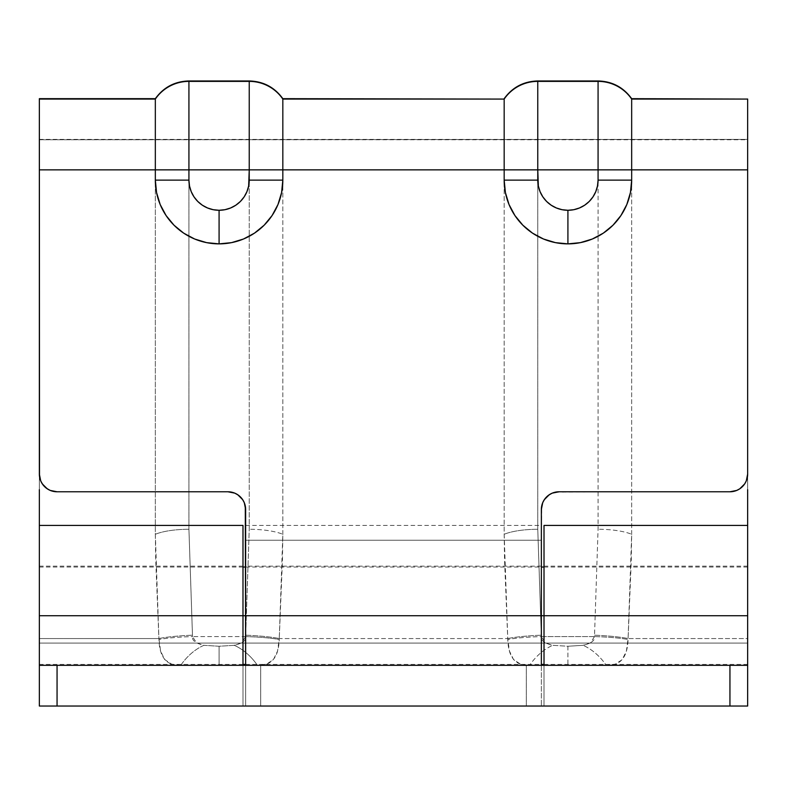 <?xml version="1.0" encoding="UTF-8"?>
<svg xmlns="http://www.w3.org/2000/svg" width="787" height="787" viewBox="0 0 787 787"><rect width="100%" height="100%" fill="white"/><g stroke="black" fill="none" stroke-linecap="round" stroke-linejoin="round"><path stroke-width="0.59" stroke-dasharray="3.94 2.95" d="M747.65 98.67L747.65 638.552L628.095 638.552L628.056 639.497A40.727 4.525 1.6 0 0 594.48 636.585L541.358 636.585C540.728 640.47 544.525 643.382 552.769 645.31A40.727 26.502 -52.4 0 0 529.602 665.31A40.727 26.502 127.6 0 1 552.769 645.31L567.919 646.255L567.919 665.31L567.919 646.255L583.069 645.31A40.727 26.502 -127.6 0 1 606.236 665.31A40.727 26.502 52.4 0 0 583.069 645.31C591.322 643.373 595.12 640.461 594.48 636.585L541.358 636.585L545.381 642.92L552.769 645.31L567.919 646.255L583.069 645.31L590.466 642.91L594.48 636.585L598.071 529.277L598.071 80.963L598.071 529.277L594.48 636.585A40.727 4.525 -178.4 0 1 628.056 639.497C627.485 657.479 620.215 666.087 606.236 665.31L529.602 665.31C515.593 666.038 508.313 657.44 507.782 639.497L504.172 534.284L504.172 98.67L504.172 534.284L504.556 560.019L507.743 638.552L279.257 638.552L279.218 639.497A40.727 4.525 1.6 0 0 245.642 636.585A40.727 4.525 -178.4 0 1 279.218 639.497C278.647 657.479 271.377 666.087 257.398 665.31A40.727 26.502 52.4 0 0 234.231 645.31A40.727 26.502 -127.6 0 1 257.398 665.31L529.602 665.31L520.473 664.12L513.557 659.595L509.425 651.036L507.743 638.552L279.257 638.552L277.565 651.075L273.414 659.624L266.488 664.139L257.398 665.31L219.081 665.31L219.081 646.255L219.081 665.31L180.764 665.31A40.727 26.502 127.6 0 1 203.931 645.31L219.081 646.255L234.231 645.31C242.494 643.363 246.292 640.461 245.642 636.585L192.52 636.585C191.89 640.48 195.697 643.382 203.931 645.31L219.081 646.255L234.231 645.31L241.629 642.92L245.642 636.585L249.233 529.277L249.233 80.963L249.233 529.277L245.642 636.585L192.52 636.585L196.543 642.92L203.931 645.31A40.727 26.502 -52.4 0 0 180.764 665.31C166.755 666.038 159.476 657.44 158.944 639.497L155.334 534.284L155.334 98.67L155.334 534.284L155.718 560.019L158.905 638.552L39.35 638.552L39.35 665.31L39.35 615.729L242.986 615.729L39.35 615.729L39.35 567.034L39.35 664.425L39.35 615.729L747.65 615.729L39.35 615.729L39.35 664.425L39.35 567.034L39.35 615.729L242.986 615.729L242.986 665.31L242.986 615.729L39.35 615.729L39.35 665.31L747.65 665.31L39.35 665.31L180.764 665.31L171.635 664.12L164.719 659.595L160.587 651.036L158.905 638.552L39.35 638.552L39.35 706.037L39.35 525.421L39.35 615.729L242.986 615.729L39.35 615.729L242.986 615.729L242.986 706.037L747.65 706.037L747.65 525.421L747.65 615.729L747.65 567.034L747.65 615.729L544.014 615.729L747.65 615.729L747.65 664.425L747.65 567.034L747.65 665.31L747.65 638.552L628.095 638.552L626.403 651.075L622.251 659.624L615.326 664.139L606.236 665.31L747.65 665.31L747.65 706.037L747.65 643.077L39.35 643.077L39.35 706.037L747.65 706.037L39.35 706.037L39.35 665.31L57.057 665.31L57.057 706.037L729.942 706.037L729.942 665.31L57.057 665.31L57.057 706.037L39.35 706.037L39.35 525.421M245.642 665.31L245.642 615.729L541.358 615.729L245.642 615.729L541.358 615.729L541.358 665.31L541.358 615.729L245.642 615.729L245.642 665.31L245.642 615.729L541.358 615.729L245.642 615.729L245.642 566.148L245.642 706.037L245.642 525.421L245.642 540.246L541.358 540.246L541.358 525.421L541.358 706.037L541.358 664.356L541.358 665.31L245.642 665.31L245.642 705.732L245.642 525.716L245.642 540.246L541.358 540.246L541.702 506.031L542.705 502.706L546.542 496.961L552.287 493.124L555.612 492.121L729.942 491.777L736.721 490.429L739.78 488.796L744.669 483.907L746.302 480.847L747.65 474.069L747.65 169.854L747.65 474.069A17.707 17.707 0 0 1 729.942 491.777L559.065 491.777A17.707 17.707 0 0 0 541.358 509.484L541.358 665.31M282.828 534.284L282.828 98.67L282.828 534.284L279.257 638.552L282.444 560.019L282.828 534.284A40.727 11.52 -0 0 0 249.233 529.277A40.727 11.52 180 0 1 282.828 534.284M631.666 534.284L631.666 98.67L631.666 534.284L628.095 638.552L631.282 560.019L631.666 534.284A40.727 11.52 -0 0 0 598.071 529.277A40.727 11.52 180 0 1 631.666 534.284M747.65 99.073L747.65 706.037L729.942 706.037L729.942 665.31L747.65 665.31L747.65 615.729L544.014 615.729L747.65 615.729L544.014 615.729L544.014 525.421L544.014 615.729L747.65 615.729L747.65 525.421M747.65 489.662L747.65 139.771L747.65 169.854L39.35 169.854L39.35 474.069A17.707 17.707 0 0 0 57.057 491.777L227.935 491.777L234.713 493.124L240.458 496.961L244.295 502.706L245.298 506.031M39.35 489.662L39.35 474.069M39.498 476.381L40.698 480.847L44.534 486.592L50.279 490.429L57.057 491.777L227.935 491.777A17.707 17.707 0 0 1 245.642 509.484L245.642 540.246L245.642 509.484M39.35 139.771L39.35 169.854L747.65 169.854L747.65 139.771L39.35 139.771L747.65 139.397L747.65 643.077L39.35 643.077L39.35 139.771M541.358 615.729L541.358 566.148L541.358 615.729M537.767 529.277L537.767 80.963L537.767 529.277L541.308 635.198L537.767 529.277A40.727 11.52 0 0 0 504.172 534.284A40.727 11.52 180 0 1 537.767 529.277M541.358 636.585L541.308 635.198L541.358 636.585A40.727 4.525 -1.6 0 0 507.782 639.497A40.727 4.525 178.4 0 1 541.358 636.585M594.529 635.198A40.727 4.614 -177.7 0 1 628.095 638.552A40.727 4.614 2.3 0 0 594.529 635.198M507.743 638.552A40.727 4.614 177.7 0 1 541.308 635.198A40.727 4.614 -2.3 0 0 507.743 638.552M188.929 529.277L188.929 80.963L188.929 529.277L192.471 635.198L188.929 529.277A40.727 11.52 0 0 0 155.334 534.284A40.727 11.52 180 0 1 188.929 529.277M192.52 636.585L192.471 635.198L192.52 636.585A40.727 4.525 -1.6 0 0 158.944 639.497A40.727 4.525 178.4 0 1 192.52 636.585M158.905 638.552A40.727 4.614 177.7 0 1 192.471 635.198A40.727 4.614 -2.3 0 0 158.905 638.552M245.692 635.198A40.727 4.614 -177.7 0 1 279.257 638.552A40.727 4.614 2.3 0 0 245.692 635.198M544.014 665.31L544.014 566.148L544.014 615.729L747.65 615.729L747.65 566.148L747.65 625.399L747.65 615.729L544.014 615.729L544.014 706.037L544.014 665.31L526.306 665.31L526.306 706.037L526.306 665.31L260.694 665.31L260.694 706.037L544.014 706.037L544.014 615.729L544.014 706.037L747.65 706.037L747.65 615.729L747.65 706.037L242.986 706.037L242.986 525.421L242.986 615.729L39.35 615.729L39.35 665.31L747.65 665.31L747.65 664.356L747.65 665.31L544.014 665.31L747.65 665.31M747.65 625.399L747.65 664.356L747.65 625.399M39.35 706.037L39.35 566.148L39.35 665.31L242.986 665.31L242.986 664.356L242.986 706.037L39.35 706.037M242.986 665.31L260.694 665.31L260.694 706.037L242.986 706.037L242.986 665.31L39.35 665.31M242.986 625.399L242.986 664.356L242.986 625.399M242.986 606.059L242.986 566.148L242.986 606.059M544.014 606.059L544.014 566.148L544.014 606.059M39.35 567.034L242.986 567.034M245.642 567.034L541.358 567.034M544.014 567.034L747.65 567.034M39.35 664.425L242.986 664.425M245.642 664.425L541.358 664.425M544.014 664.425L747.65 664.425M245.642 706.037L541.358 706.037M245.642 525.421L541.358 525.421M39.35 139.397L747.65 139.397M541.358 566.148L245.642 566.148M242.986 566.148L39.35 566.148M747.65 566.148L544.014 566.148"/><path stroke-width="1.18" d="M242.986 615.729L245.642 615.729L242.986 615.729L242.986 525.421L242.986 615.729L39.35 615.729L242.986 615.729L242.986 665.31L242.986 615.729M155.334 98.67L39.35 98.67L39.35 169.854L155.334 169.854L155.334 180.125L156.564 192.559L160.184 204.522L166.077 215.54L174.006 225.2L183.666 233.129L194.684 239.022L206.647 242.642L219.081 243.872L231.516 242.642L243.478 239.022L254.496 233.129L264.157 225.2L272.086 215.54L277.978 204.522L281.598 192.559L282.828 180.125L282.828 169.854L504.172 169.854L504.172 99.073L282.828 99.073L282.828 169.854L504.172 169.854L504.172 180.125L505.402 192.559L509.022 204.522L514.914 215.54L522.843 225.2L532.504 233.129L543.522 239.022L555.484 242.642L567.919 243.872L580.353 242.642L592.316 239.022L603.334 233.129L612.994 225.2L620.923 215.54L626.816 204.522L630.436 192.559L631.666 180.125L631.666 169.854L747.65 169.854L747.65 474.069L746.302 480.847L744.669 483.907L739.78 488.796L736.721 490.429L729.942 491.777L559.065 491.777L552.287 493.124L549.228 494.757L544.338 499.647L542.705 502.706L541.358 509.484L541.358 615.729L544.014 615.729L245.642 615.729L245.642 509.484L244.295 502.706L242.662 499.647L237.772 494.757L234.713 493.124L227.935 491.777L57.057 491.777L50.279 490.429L47.22 488.796L42.331 483.907L40.698 480.847L39.35 474.069L39.35 169.854L155.334 169.854L155.334 98.67C163.627 87.249 174.822 81.346 188.929 80.963L188.929 180.125L189.51 186.007L191.231 191.664L194.015 196.878L197.763 201.442L202.328 205.191L207.542 207.975L213.198 209.696L219.081 210.277L224.964 209.696L230.621 207.975L235.834 205.191L240.399 201.442L244.147 196.878L246.931 191.664L248.653 186.007L249.233 169.854L188.929 169.854L249.233 169.854L249.233 81.376L188.929 81.376L249.233 80.963C263.34 81.346 274.535 87.249 282.828 98.67L504.172 99.073L282.828 98.67M39.35 99.073L155.334 99.073L39.35 99.073L39.498 476.381M747.65 99.073L631.666 98.67L747.65 99.073L631.666 99.073L631.666 169.854L747.65 169.854L747.65 99.073L747.65 474.069A17.707 17.707 0 0 1 729.942 491.777L559.065 491.777A17.707 17.707 0 0 0 541.358 509.484L541.358 615.729L245.642 615.729L245.642 665.31L245.298 506.031M544.014 525.421L747.65 525.421L747.65 665.31L747.65 615.729L544.014 615.729L544.014 525.421L544.014 615.729L747.65 615.729L747.65 489.662M242.986 525.421L39.35 525.421L39.35 615.729L39.35 489.662M541.358 665.31L541.358 615.729L541.358 665.31M504.172 98.67C512.465 87.249 523.66 81.346 537.767 80.963L598.071 81.376L598.071 180.125L597.49 186.007L595.769 191.664L592.985 196.878L589.237 201.442L584.672 205.191L579.458 207.975L573.802 209.696L567.919 210.277L562.036 209.696L556.379 207.975L551.166 205.191L546.601 201.442L542.853 196.878L540.069 191.664L538.347 186.007L537.767 169.854L598.071 169.854L598.071 81.376L537.767 81.376L537.767 169.854L631.666 169.854L631.666 99.073A40.727 40.698 180 0 0 598.071 81.376L598.071 80.963C612.178 81.346 623.373 87.249 631.666 98.67M598.071 81.376A40.727 40.698 0 0 1 631.666 99.073M631.666 180.125L631.666 169.854L598.071 169.854L598.071 180.125L631.666 180.125L598.071 180.125A30.152 30.152 0 0 1 567.919 210.277L567.919 243.872A63.747 63.747 0 0 0 631.666 180.125M504.172 99.073A40.727 40.698 0 0 1 537.767 81.376A40.727 40.698 180 0 0 504.172 99.073L504.172 169.854L537.767 169.854L537.767 81.376M567.919 243.872L567.919 210.277A30.152 30.152 0 0 1 537.767 180.125L504.172 180.125A63.747 63.747 0 0 0 567.919 243.872M537.767 180.125L537.767 169.854L504.172 169.854L504.172 180.125L537.767 180.125M155.334 99.073A40.727 40.698 0 0 1 188.929 81.376A40.727 40.698 180 0 0 155.334 99.073L155.334 169.854L188.929 169.854L188.929 81.376M188.929 180.125L188.929 169.854L155.334 169.854L155.334 180.125L188.929 180.125L155.334 180.125A63.747 63.747 0 0 0 219.081 243.872L219.081 210.277A30.152 30.152 0 0 1 188.929 180.125M249.233 81.376A40.727 40.698 0 0 1 282.828 99.073A40.727 40.698 180 0 0 249.233 81.376L249.233 169.854L282.828 169.854L282.828 99.073M219.081 210.277L219.081 243.872A63.747 63.747 0 0 0 282.828 180.125L249.233 180.125A30.152 30.152 0 0 1 219.081 210.277M282.828 180.125L282.828 169.854L249.233 169.854L249.233 180.125L282.828 180.125M39.35 474.069A17.707 17.707 0 0 0 57.057 491.777L227.935 491.777A17.707 17.707 0 0 1 245.642 509.484M544.014 615.729L544.014 665.31L544.014 615.729M39.35 615.729L39.35 706.037L57.057 706.037L57.057 665.31L39.35 665.31L39.35 706.037L729.942 706.037L57.057 706.037L57.057 665.31L729.942 665.31L39.35 665.31L39.35 615.729M747.65 665.31L747.65 706.037L747.65 665.31L729.942 665.31L729.942 706.037L747.65 706.037L729.942 706.037L729.942 665.31L747.65 665.31M242.986 567.034L245.642 567.034M541.358 567.034L544.014 567.034M242.986 664.425L245.642 664.425M541.358 664.425L544.014 664.425M537.767 80.963L598.071 80.963M188.929 80.963L249.233 80.963"/></g></svg>
